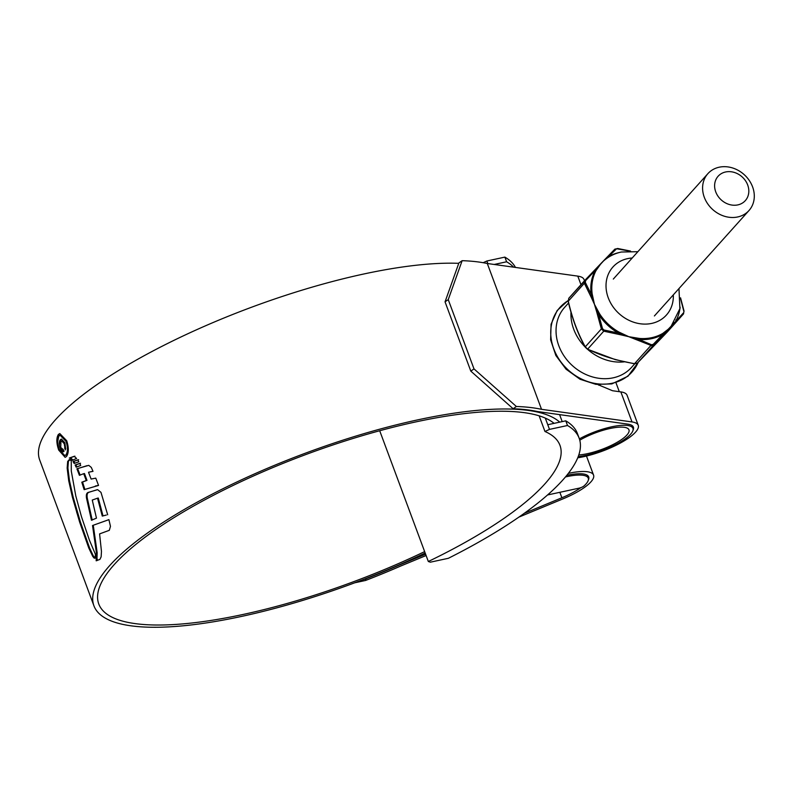 <?xml version="1.0" encoding="UTF-8"?>
<svg xmlns="http://www.w3.org/2000/svg" width="794" height="794" viewBox="0 0 794 794"><rect width="100%" height="100%" fill="white"/><g stroke="black" fill="none" stroke-linecap="round" stroke-linejoin="round"><path stroke-width="1.19" d="M494.186 264.462L506.612 261.782L504.875 257.117A261.663 72.125 -20.4 0 1 515.455 267.429M506.612 261.782A261.663 72.125 -20.4 0 1 513.609 267.171M487.834 263.578L486.871 260.998L504.875 257.117M483.189 262.705L486.871 260.998M545.299 418.101L549.498 429.385L544.962 431.489L539.136 415.828M544.962 431.489A241.187 66.478 -20.4 0 1 559.969 445.345A241.187 66.478 -20.4 0 1 428.323 561.497L379.701 430.745M428.323 561.497L430.348 562.182L448.352 558.301A261.663 72.125 -20.4 0 0 579.154 438.209A261.663 72.125 -20.4 0 0 567.502 425.505L549.498 429.385M547.761 424.721L565.765 420.84A261.663 72.125 -20.4 0 1 577.417 433.544L579.154 438.209M565.765 420.84L567.502 425.505M737.834 204.892A18.262 15.543 41.9 0 0 747.69 184.992A18.262 15.543 41.9 0 0 725.597 171.98A18.262 15.543 41.9 0 0 715.741 191.88A18.262 15.543 41.9 0 0 737.834 204.892M719.195 167.206A27.611 23.502 -138.1 0 1 749.149 180.288A27.611 23.502 -138.1 0 1 748.99 210.529A27.611 23.502 -138.1 0 1 737.695 216.96A27.611 23.502 -138.1 0 1 707.742 203.879A27.611 23.502 -138.1 0 1 707.891 173.648A27.611 23.502 -138.1 0 1 719.195 167.206M565.467 476.946A36.445 10.044 -20.4 0 1 588.265 478.167A36.445 10.044 -20.4 0 1 584.017 485.938A4.248 1.171 159.6 0 1 579.034 488.171L547.562 494.96M554.083 423.361A246.368 67.907 159.6 0 0 416.086 421.852A246.368 67.907 159.6 0 0 98.784 604.006A246.368 67.907 159.6 0 0 243.321 614.407A246.368 67.907 159.6 0 0 424.651 551.612M462.138 260.68L448.243 299.616L445.047 301.849L458.902 262.943L462.138 260.68A257.584 71.003 -20.4 0 1 487.298 263.499L541.528 409.317L632.024 421.942A42.479 11.712 -20.4 0 1 638.247 425.306A42.479 11.712 -20.4 0 1 583.54 456.719A42.479 11.712 -20.4 0 1 577.744 457.791M487.298 263.499L577.794 276.123A42.479 11.712 -20.4 0 1 584.017 279.498L584.493 280.768M445.047 301.849L470.812 371.126L473.998 368.892L516.368 406.488L513.132 408.751A252.403 69.574 -20.4 0 1 537.34 411.52L627.925 424.155A37.298 10.282 -20.4 0 1 633.384 427.112A37.298 10.282 -20.4 0 1 633.016 430.288M458.783 263.33A251.549 69.336 159.6 0 0 363.682 274.019A251.549 69.336 159.6 0 0 39.7 460.004L93.93 605.812A251.549 69.336 159.6 0 0 241.505 616.432A251.549 69.336 159.6 0 0 425.167 553.021M559.701 422.14A251.549 69.336 159.6 0 0 417.902 419.828A251.549 69.336 159.6 0 0 93.93 605.812M89.434 540.218L95.399 554.252L95.24 557.448L94.685 558.242L93.99 557.974L92.69 556.306L88.779 547.999L79.628 522.075L72.413 497.223L68.721 480.767L67.153 468.093L67.669 461.453L69.227 459.657L71.261 460.699L71.291 471.05L75.787 495.922L81.484 516.735L89.434 540.218M95.24 557.448L94.784 558.222M69.743 459.518L69.227 459.657M110.465 526.362L108.917 519.663L92.531 525.519L96.431 552.882L96.173 560.792L99.895 559.413L101.136 556.842L101.463 551.443L99.587 533.896L109.314 530.323L110.465 526.362M108.371 519.782L108.917 519.663M107.686 514.78L100.977 492.359L97.632 489.66L88.074 492.469C86.536 493.124 86.02 495.029 86.526 498.175L91.469 520.239L96.471 518.145L92.263 500.061L97.523 498.195L102.277 516.09L106.327 515.048M98.545 485.422L95.776 478.137L91.121 479.07L88.501 472.261L92.997 471.338L91.31 467.428L88.749 465.353L76.919 468.768L79.4 475.308L83.727 473.681L86.238 480.529L81.802 482.206L84.134 489.65L98.545 485.422M80.72 465.463L79.787 463.398L75.142 465.016L76.155 467.18L80.72 465.463M78.785 461.81L77.862 459.845L73.038 461.572L74.16 463.438L78.785 461.81M70.319 458.327L72.264 460.302L76.591 458.436L74.16 456.322L69.306 458.039L71.063 458.168L70.051 457.88L74.904 456.163M58.369 434.457L59.798 433.554L66.716 440.749C68.88 447.677 68.82 452.917 66.547 456.451L65.168 457.354L58.706 450.079C56.374 443.181 56.255 437.98 58.369 434.457L59.113 434.298L57.654 441.861M399.66 564.653L399.739 564.881A252.403 69.574 -20.4 0 1 365.845 578.826L365.587 580.454L354.769 582.786M580.851 487.645A37.298 10.282 -20.4 0 1 561.884 497.759L524.248 513.341M425.604 554.172L399.739 564.881M566.787 475.348A37.298 10.282 -20.4 0 1 588.701 476.916A37.298 10.282 -20.4 0 1 588.334 480.082M597.872 384.604L612.511 390.727L620.848 391.899A42.479 11.712 -20.4 0 1 627.071 395.263A42.479 11.712 -20.4 0 1 627.111 395.382M568.345 473.383A42.479 11.712 -20.4 0 1 593.565 475.11A42.479 11.712 -20.4 0 1 563.015 498.85L518.889 517.112M426.1 555.522L401.02 565.904A257.584 71.003 -20.4 0 1 365.587 580.454M361.885 580.096L365.845 578.826M513.132 408.751L470.812 371.126M448.243 299.616L473.998 368.892M516.368 406.488A257.584 71.003 -20.4 0 1 541.528 409.317M59.421 449.92L58.706 450.079M59.858 450.952L64.939 457.175M66.696 454.704L65.952 454.863C67.887 451.836 67.917 447.359 66.051 441.434L60.165 435.281L60.91 435.122L66.795 441.275C68.661 447.191 68.631 451.667 66.696 454.704L64.771 455.637M60.165 435.281L58.955 436.055C57.138 439.042 57.228 443.489 59.222 449.414L64.771 455.627L65.952 454.863M108.699 519.713L92.531 525.519M96.928 560.633L97.176 552.713L93.275 525.36M97.176 552.713L96.431 552.882M96.918 489.799L88.819 492.31C87.28 492.955 86.764 494.861 87.271 498.017L92.213 520.08M97.523 498.195L98.277 498.037L103.022 515.931M87.271 498.017L86.526 498.175M88.819 492.31L88.074 492.469M91.121 479.07L92.958 478.663M90.427 471.825L92.987 471.308M87.042 465.671L77.653 468.609L80.144 475.149M83.727 473.681L84.472 473.522L86.983 480.37L86.238 480.529M84.879 489.491L82.546 482.047L86.983 480.37M95.34 486.027L97.692 485.541M82.546 482.047L81.802 482.206M77.653 468.609L76.919 468.768M76.899 467.021L75.887 464.857L80.531 463.23M75.887 464.857L75.142 465.016M74.904 463.279L73.782 461.403L78.606 459.686M73.782 461.403L73.038 461.572M72.998 460.143L71.063 458.168M70.051 457.88L69.306 458.039M69.971 459.498L68.413 461.294L67.897 467.934L69.465 480.608L73.157 497.064L80.383 521.906L89.533 547.83L93.434 556.147L95.439 558.083M63.986 451.458C62.716 452.332 61.466 451.27 60.235 448.282C58.915 444.392 58.935 441.573 60.284 439.826L61.406 439.062L64.929 442.844L65.267 449.98L64.235 443.717L61.843 441.097L60.959 441.692L60.741 447.488L63.302 449.603L63.986 451.458L63.391 451.756M61.843 441.097L62.587 440.938L64.969 443.558L65.694 448.977M60.284 439.826L61.029 439.658L60.007 443.856M60.235 448.282L60.979 448.124L62.597 450.952M65.316 447.965L64.572 448.124M64.969 443.558L64.235 443.717M634.714 363.841L631.577 367.344A44.94 38.251 -138.1 0 1 613.186 377.825A44.94 38.251 -138.1 0 1 564.425 356.526A44.94 38.251 -138.1 0 1 564.673 307.318L568.573 302.971M579.779 440.194A32.197 8.873 -20.4 0 1 610.07 428.492A32.197 8.873 -20.4 0 1 628.967 429.852A32.197 8.873 -20.4 0 1 587.5 453.652A32.197 8.873 -20.4 0 1 578.796 454.952M598.775 385.189L600.135 384.782M579.392 438.874A36.445 10.044 -20.4 0 1 611.559 426.835A36.445 10.044 -20.4 0 1 632.947 428.373A36.445 10.044 -20.4 0 1 586.002 455.309A36.445 10.044 -20.4 0 1 578.211 456.61M629.573 251.083L616.62 248.75L608.333 256.809A1.32 0.665 -120.5 0 0 608.839 257.008M639.388 338.433A47.183 40.157 41.9 0 0 651.785 337.658A47.183 40.157 41.9 0 0 662.871 333.371L670.067 327.803L652.182 345.896L628.788 336.696L639.388 338.433L639.061 339.445L636.054 338.77L635.617 339.385M585.307 282.376L591.183 294.296L592.165 293.889L594.448 304.32L591.431 297.72L592.006 297.234L591.183 294.296A47.839 40.712 -138.1 0 1 595.182 270.486L585.605 280.619L585.307 282.376A1.32 0.655 151.3 0 0 584.364 283.25L568.296 301.174L568.782 298.276L568.296 301.174C572.196 318.275 577.853 333.5 585.277 346.839L587.679 349.112C601.515 355.881 617.146 360.734 634.565 363.662L637.453 363.047A1.32 0.973 44.3 0 1 637.433 363.057L667.347 331.942L683.426 314.017L670.067 327.803L674.364 322.364M596.115 270.417A1.32 0.675 -151.9 0 1 595.182 270.486L596.889 268.223A1.32 0.586 -136.2 0 0 596.393 268.273L601.395 263.032L596.115 270.417A47.183 40.157 41.9 0 0 592.165 293.889M599.53 313.699L598.646 314.374L602.507 328.627L603.966 330.006L618.457 333.043A47.839 40.712 -138.1 0 1 598.646 314.374L597.296 311.476L596.671 311.804L594.448 304.32L599.53 313.699A47.183 40.157 41.9 0 0 619.062 332.12L628.788 336.696L621.156 334.899L621.434 334.234L618.457 333.043L619.062 332.12M665.054 333.043A1.32 0.586 -136.2 0 0 665.064 332.517L662.871 334.314A47.839 40.712 -138.1 0 1 651.636 338.661A47.839 40.712 -138.1 0 1 639.061 339.445L651.447 344.745A1.32 0.615 115.6 0 1 650.643 345.747L634.565 363.662M662.871 333.371A1.32 0.665 -120.5 0 0 662.871 334.314L653.204 344.368L653.531 345.122L637.453 363.047L667.347 331.932M597.485 268.035A1.32 0.784 -148.1 0 1 596.889 268.223L605.604 258.685A1.32 0.794 44 0 1 606.209 258.526L608.333 256.809A47.839 40.712 -138.1 0 1 619.211 252.532M680.14 307.209A47.839 40.712 -138.1 0 1 676.022 320.637A1.32 0.675 28.1 0 1 675.773 320.032M683.475 312.866L683.426 314.017A1.32 0.973 44.3 0 0 683.475 312.866L674.384 322.821A1.32 0.794 44 0 1 674.275 323.446M602.507 328.627L601.356 328.924L585.277 346.839A1.32 0.655 151.3 0 0 585.267 347.226L585.267 347.226A1.32 0.655 151.3 0 0 585.615 347.435M603.966 330.006L603.758 331.187L587.679 349.112A1.32 0.615 115.6 0 1 587.302 349.142L615.32 359.632L634.535 363.811L637.433 363.057M587.302 349.142L585.267 347.226C577.814 333.827 572.107 318.493 568.157 301.224L568.306 301.214M568.732 298.336L596.383 268.283A1.32 0.586 -136.2 0 0 596.383 268.283L584.85 280.361L584.364 283.25L591.431 297.72M651.447 344.745L653.204 344.368M680.557 297.829L684.041 311.069L683.426 314.017M615.886 249.118A1.32 0.973 -135.7 0 0 614.755 249.247L605.604 258.685A1.32 0.794 44 0 1 605.614 258.675L614.764 249.237L617.672 248.482L630.535 251.073M585.605 280.619L584.791 280.431M621.156 334.899L603.758 331.187L601.356 328.924L596.671 311.804M683.773 311.109L680.617 298.842M577.794 276.123L580.98 284.679M559.849 492.31L561.884 497.759M620.848 391.899L632.024 421.942M66.795 441.275L66.051 441.434M97.285 559.155L96.54 559.313M94.744 557.805L93.99 557.974M93.434 556.147L92.69 556.306M89.533 547.83L88.779 547.999M80.383 521.906L79.628 522.075M77.514 512.606L76.77 512.765M73.157 497.064L72.413 497.223M69.465 480.608L68.721 480.767M67.897 467.934L67.153 468.093M68.413 461.294L67.669 461.453M568.067 300.698A48.374 41.169 41.9 0 0 556.624 355.176A48.374 41.169 41.9 0 0 612.243 383.234A48.374 41.169 41.9 0 0 638.237 362.233M624.372 361.836A44.94 38.251 -138.1 0 1 587.53 349.251M585.128 346.968A44.94 38.251 -138.1 0 1 570.975 312.151M673.312 294.872A35.948 30.599 -138.1 0 1 651.725 323.406A35.948 30.599 -138.1 0 1 608.244 297.79A35.948 30.599 -138.1 0 1 627.637 258.626A35.948 30.599 -138.1 0 1 632.213 258M674.324 322.433A1.32 0.576 33 0 0 674.384 322.821L665.064 332.517A1.32 0.784 -124 0 1 665.203 331.902M592.612 296.976L592.006 297.234L594.448 304.32L597.296 311.476L597.822 310.98M636.262 338.135L636.054 338.77L628.788 336.696L621.434 334.234L621.891 333.678M602.11 262.298L606.209 258.526A1.32 0.576 -125.5 0 0 606.507 258.576M568.782 298.276L584.731 280.49M748.99 210.529L654.405 315.952M587.143 475.159L588.265 478.167M707.891 173.648L613.305 279.071M559.601 414.627L562.192 421.604M627.071 395.263L638.247 425.306M586.468 456.044L593.565 475.11M97.364 489.709L96.61 489.868M90.794 471.745L90.05 471.904M638.436 362.034L627.994 376.197L611.817 383.909L595.917 384.356L580.007 379.234L566.062 369.2L555.85 355.494L550.629 339.842L551.076 324.2L557.14 310.543L568.057 300.569M615.985 382.768L619.3 391.68M631.826 425.366L632.947 428.373M637.87 251.688L621.315 252.026C613.196 253.812 606.378 257.673 600.86 263.608M678.969 288.569L679.892 308.648L670.722 327.098M596.393 268.273L600.522 263.975M683.475 313.958L667.417 331.862M601.524 262.903L605.614 258.675"/></g></svg>
